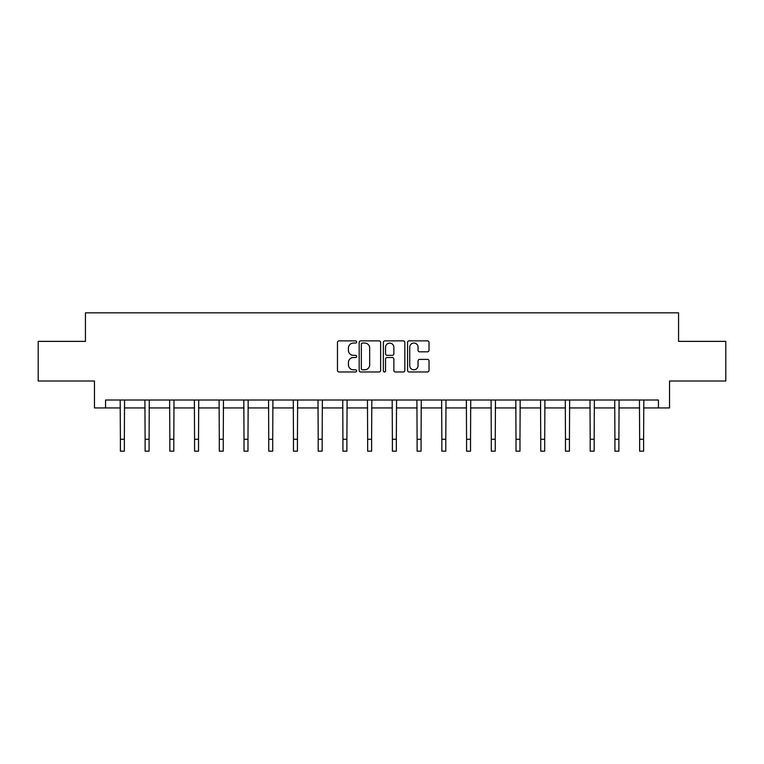 <?xml version="1.0" encoding="UTF-8"?>
<svg xmlns="http://www.w3.org/2000/svg" width="764" height="764" viewBox="0 0 764 764"><rect width="100%" height="100%" fill="white"/><g stroke="black" fill="none" stroke-linecap="round" stroke-linejoin="round"><path stroke-width="1.15" d="M356.635 341.957A1.089 1.089 0 0 0 355.546 340.868L339.015 340.868A1.557 1.557 0 0 0 337.468 342.425L337.468 370.425A1.557 1.557 0 0 0 339.015 371.982L355.546 371.982A1.089 1.089 0 0 0 356.635 370.893A1.089 1.089 0 0 0 355.546 369.805L353.407 369.805A4.976 4.976 0 0 1 348.432 364.829L348.432 362.489A4.976 4.976 0 0 1 353.407 357.514L355.546 357.514A1.089 1.089 0 0 0 356.635 356.425A1.089 1.089 0 0 0 355.546 355.336L353.407 355.336A4.976 4.976 0 0 1 348.432 350.361L348.432 348.021A4.976 4.976 0 0 1 353.407 343.046L355.546 343.046A1.089 1.089 0 0 0 356.635 341.957M427.468 351.832A1.557 1.557 0 0 0 429.024 350.275L429.024 342.425A1.557 1.557 0 0 0 427.468 340.868L409.112 340.868A1.557 1.557 0 0 0 407.556 342.425L407.556 370.425A1.557 1.557 0 0 0 409.112 371.982L427.468 371.982A1.557 1.557 0 0 0 429.024 370.425L429.024 360.933A1.557 1.557 0 0 0 427.468 359.386L419.608 359.386A1.557 1.557 0 0 0 418.061 360.933L418.061 365.641A4.164 4.164 0 0 1 413.897 369.805A4.164 4.164 0 0 1 409.733 365.641L409.733 347.209A4.164 4.164 0 0 1 413.897 343.046A4.164 4.164 0 0 1 418.061 347.209L418.061 350.275A1.557 1.557 0 0 0 419.608 351.832L427.468 351.832M105.566 407.938L105.566 400.011L658.434 400.011L658.434 407.938L669.531 407.938L669.531 380.997L725.8 380.997L725.8 341.365L678.566 341.365L678.566 312.839L85.434 312.839L85.434 341.365L38.2 341.365L38.2 380.997L94.469 380.997L94.469 407.938L120.387 407.938M380.634 342.425A1.557 1.557 0 0 0 379.087 340.868L360.723 340.868A1.557 1.557 0 0 0 359.166 342.425L359.166 370.425A1.557 1.557 0 0 0 360.723 371.982L379.087 371.982A1.557 1.557 0 0 0 380.634 370.425L380.634 342.425M384.913 340.868L403.277 340.868A1.557 1.557 0 0 1 404.834 342.425L404.834 370.425A1.557 1.557 0 0 1 403.277 371.982L395.418 371.982A1.557 1.557 0 0 1 393.861 370.425L393.861 359.07A1.557 1.557 0 0 0 392.304 357.514L387.1 357.514A1.557 1.557 0 0 0 385.543 359.07L385.543 370.893A1.089 1.089 0 0 1 384.454 371.982A1.089 1.089 0 0 1 383.366 370.893L383.366 342.425A1.557 1.557 0 0 1 384.913 340.868M124.351 407.938L145.112 407.938M149.075 407.938L169.837 407.938M173.8 407.938L194.562 407.938M198.525 407.938L219.297 407.938M223.26 407.938L244.022 407.938M247.985 407.938L268.747 407.938M272.71 407.938L293.471 407.938M297.435 407.938L318.206 407.938M322.16 407.938L342.931 407.938M346.894 407.938L367.656 407.938M371.619 407.938L392.381 407.938M396.344 407.938L417.106 407.938M421.069 407.938L441.84 407.938M445.794 407.938L466.565 407.938M470.528 407.938L491.29 407.938M495.253 407.938L516.015 407.938M519.978 407.938L540.74 407.938M544.703 407.938L565.475 407.938M569.438 407.938L590.2 407.938M594.163 407.938L614.924 407.938M618.888 407.938L639.649 407.938M643.613 407.938L658.434 407.938M362.432 343.046A1.089 1.089 0 0 0 361.343 344.134L361.343 368.716A1.089 1.089 0 0 0 362.432 369.805L364.695 369.805A4.976 4.976 0 0 0 369.671 364.829L369.671 348.021A4.976 4.976 0 0 0 364.695 343.046L362.432 343.046M393.861 347.286A4.164 4.164 0 0 0 389.697 343.122A4.164 4.164 0 0 0 385.543 347.286L385.543 353.78A1.557 1.557 0 0 0 387.1 355.336L392.304 355.336A1.557 1.557 0 0 0 393.861 353.78L393.861 347.286M120.187 400.011L120.387 439.281L124.351 439.281L124.551 400.011M120.387 439.281L120.387 451.161L124.351 451.161L124.351 439.281M144.912 400.011L145.112 439.281L149.075 439.281L149.276 400.011M145.112 439.281L145.112 451.161L149.075 451.161L149.075 439.281M169.637 400.011L169.837 439.281L173.8 439.281L174.001 400.011M169.837 439.281L169.837 451.161L173.8 451.161L173.8 439.281M194.362 400.011L194.562 439.281L198.525 439.281L198.726 400.011M194.562 439.281L194.562 451.161L198.525 451.161L198.525 439.281M219.096 400.011L219.297 439.281L223.26 439.281L223.46 400.011M219.297 439.281L219.297 451.161L223.26 451.161L223.26 439.281M243.821 400.011L244.022 439.281L247.985 439.281L248.185 400.011M244.022 439.281L244.022 451.161L247.985 451.161L247.985 439.281M268.546 400.011L268.747 439.281L272.71 439.281L272.91 400.011M268.747 439.281L268.747 451.161L272.71 451.161L272.71 439.281M293.271 400.011L293.471 439.281L297.435 439.281L297.635 400.011M293.471 439.281L293.471 451.161L297.435 451.161L297.435 439.281M317.996 400.011L318.206 439.281L322.16 439.281L322.36 400.011M318.206 439.281L318.206 451.161L322.16 451.161L322.16 439.281M342.73 400.011L342.931 439.281L346.894 439.281L347.095 400.011M342.931 439.281L342.931 451.161L346.894 451.161L346.894 439.281M367.455 400.011L367.656 439.281L371.619 439.281L371.82 400.011M367.656 439.281L367.656 451.161L371.619 451.161L371.619 439.281M392.18 400.011L392.381 439.281L396.344 439.281L396.545 400.011M392.381 439.281L392.381 451.161L396.344 451.161L396.344 439.281M416.905 400.011L417.106 439.281L421.069 439.281L421.27 400.011M417.106 439.281L417.106 451.161L421.069 451.161L421.069 439.281M441.64 400.011L441.84 439.281L445.794 439.281L446.004 400.011M441.84 439.281L441.84 451.161L445.794 451.161L445.794 439.281M466.365 400.011L466.565 439.281L470.528 439.281L470.729 400.011M466.565 439.281L466.565 451.161L470.528 451.161L470.528 439.281M491.09 400.011L491.29 439.281L495.253 439.281L495.454 400.011M491.29 439.281L491.29 451.161L495.253 451.161L495.253 439.281M515.815 400.011L516.015 439.281L519.978 439.281L520.179 400.011M516.015 439.281L516.015 451.161L519.978 451.161L519.978 439.281M540.54 400.011L540.74 439.281L544.703 439.281L544.904 400.011M540.74 439.281L540.74 451.161L544.703 451.161L544.703 439.281M565.274 400.011L565.475 439.281L569.438 439.281L569.638 400.011M565.475 439.281L565.475 451.161L569.438 451.161L569.438 439.281M589.999 400.011L590.2 439.281L594.163 439.281L594.363 400.011M590.2 439.281L590.2 451.161L594.163 451.161L594.163 439.281M614.724 400.011L614.924 439.281L618.888 439.281L619.088 400.011M614.924 439.281L614.924 451.161L618.888 451.161L618.888 439.281M639.449 400.011L639.649 439.281L643.613 439.281L643.813 400.011M639.649 439.281L639.649 451.161L643.613 451.161L643.613 439.281"/></g></svg>
